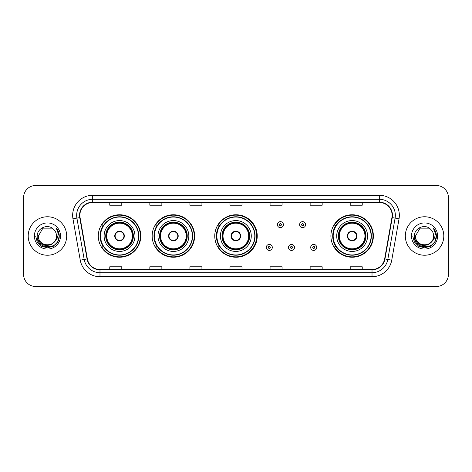 <?xml version="1.0" encoding="UTF-8"?>
<svg xmlns="http://www.w3.org/2000/svg" width="472" height="472" viewBox="0 0 472 472"><rect width="100%" height="100%" fill="white"/><g stroke="black" fill="none" stroke-linecap="round" stroke-linejoin="round"><path stroke-width="0.71" d="M330.901 236A21.24 21.24 0 0 0 352.142 257.24A21.24 21.24 0 0 0 373.382 236A21.24 21.24 0 0 0 352.142 214.76A21.24 21.24 0 0 0 330.901 236M214.76 236A21.24 21.24 0 0 0 236 257.24A21.24 21.24 0 0 0 257.24 236A21.24 21.24 0 0 0 236 214.76A21.24 21.24 0 0 0 214.76 236M152.161 236A21.24 21.24 0 0 0 173.401 257.24A21.24 21.24 0 0 0 194.641 236A21.24 21.24 0 0 0 173.401 214.76A21.24 21.24 0 0 0 152.161 236M98.3 236A21.24 21.24 0 0 0 119.54 257.24A21.24 21.24 0 0 0 140.78 236A21.24 21.24 0 0 0 119.54 214.76A21.24 21.24 0 0 0 98.3 236M103.392 246.821A19.435 19.435 0 0 1 103.392 225.179M157.259 246.821A19.435 19.435 0 0 1 157.259 225.179M219.692 246.821A19.435 19.435 0 0 1 219.692 225.179M335.993 246.821A19.435 19.435 0 0 1 335.993 225.179M23.6 197.526L23.6 274.474A12.024 12.024 0 0 0 35.624 286.492L436.376 286.492A12.024 12.024 0 0 0 448.4 274.474L448.4 197.526A12.024 12.024 0 0 0 436.376 185.508L35.624 185.508A12.024 12.024 0 0 0 23.6 197.526L23.6 274.474M28.208 236A19.234 19.234 0 0 0 47.448 255.234A19.234 19.234 0 0 0 66.682 236A19.234 19.234 0 0 0 47.448 216.766A19.234 19.234 0 0 0 28.208 236A19.234 19.234 0 0 0 47.448 255.234A19.234 19.234 0 0 0 66.682 236A19.234 19.234 0 0 0 47.448 216.766A19.234 19.234 0 0 0 28.208 236M405.318 236A19.234 19.234 0 0 0 424.552 255.234A19.234 19.234 0 0 0 443.792 236A19.234 19.234 0 0 0 424.552 216.766A19.234 19.234 0 0 0 405.318 236A19.234 19.234 0 0 0 424.552 255.234A19.234 19.234 0 0 0 443.792 236A19.234 19.234 0 0 0 424.552 216.766A19.234 19.234 0 0 0 405.318 236M79.868 215.32A12.827 12.827 0 0 1 92.689 202.5L379.311 202.5A12.827 12.827 0 0 1 391.937 217.551L384.645 258.904A12.827 12.827 0 0 1 372.019 269.5L99.981 269.5A12.827 12.827 0 0 1 87.355 258.904L80.063 217.551A12.827 12.827 0 0 1 79.868 215.32M79.544 215.32A13.145 13.145 0 0 0 79.744 217.604L87.037 258.963A13.145 13.145 0 0 0 99.981 269.825L372.019 269.825A13.145 13.145 0 0 0 384.963 258.963L392.256 217.604A13.145 13.145 0 0 0 379.311 202.175L92.689 202.175A13.145 13.145 0 0 0 79.544 215.32M72.959 218.802A20.036 20.036 0 0 1 92.689 195.284L379.311 195.284A20.036 20.036 0 0 1 399.041 218.802L391.748 260.16A20.036 20.036 0 0 1 372.019 276.716L99.981 276.716A20.036 20.036 0 0 1 80.252 260.16L72.959 218.802L76.901 218.105A16.03 16.03 0 0 1 92.689 199.29L379.311 199.29A16.03 16.03 0 0 1 395.099 218.105L387.801 259.464A16.03 16.03 0 0 1 372.019 272.71L99.981 272.71A16.03 16.03 0 0 1 84.199 259.464L76.901 218.105A16.03 16.03 0 0 1 76.659 215.32M436.376 185.508L35.624 185.508M35.624 286.492L436.376 286.492M448.4 274.474L448.4 197.526M384.963 258.963L387.801 259.464L395.099 218.105L399.041 218.802M229.988 202.5L229.988 205.214L242.012 205.214L242.012 202.5M189.915 202.5L189.915 205.214L201.933 205.214L201.933 202.5M149.836 202.5L149.836 205.214L161.861 205.214L161.861 202.5M109.764 202.5L109.764 205.214L121.788 205.214L121.788 202.5M270.067 202.5L270.067 205.214L282.085 205.214L282.085 202.5M310.139 202.5L310.139 205.214L322.164 205.214L322.164 202.5M350.212 202.5L350.212 205.214L362.236 205.214L362.236 202.5M242.012 269.5L242.012 266.786L229.988 266.786L229.988 269.5M201.933 269.5L201.933 266.786L189.915 266.786L189.915 269.5M161.861 269.5L161.861 266.786L149.836 266.786L149.836 269.5M121.788 269.5L121.788 266.786L109.764 266.786L109.764 269.5M282.085 269.5L282.085 266.786L270.067 266.786L270.067 269.5M322.164 269.5L322.164 266.786L310.139 266.786L310.139 269.5M362.236 269.5L362.236 266.786L350.212 266.786L350.212 269.5M54.386 241.823C49.578 248.319 37.913 244.16 38.385 236C37.831 247.688 57.059 247.688 56.504 236C57.059 247.688 37.831 247.688 38.385 236L42.917 228.153L51.973 228.153L53.377 229.156C47.819 223.327 37.117 228.129 37.217 236C36.197 249.983 58.87 250.349 59.242 236.678L59.26 236C59.224 233.026 58.239 230.419 56.292 228.171C57.773 230.596 58.292 233.209 57.855 236C57.431 238.378 56.274 240.319 54.386 241.823A9.062 9.062 0 0 0 56.504 236C57.059 247.688 37.831 247.688 38.385 236L42.917 228.153M56.504 236A9.062 9.062 0 0 0 53.377 229.156M54.964 241.334L50.876 244.874L45.513 245.623L40.58 243.393L37.5 238.938M34.379 236A13.068 13.068 0 0 0 47.448 249.068A13.068 13.068 0 0 0 60.51 236A13.068 13.068 0 0 0 47.448 222.931A13.068 13.068 0 0 0 34.379 236M56.292 228.171L59.254 236.342L58.705 232.419L59.254 236.342L58.705 232.419L59.254 236.342L56.38 228.271L59.254 236.342L56.38 228.271L59.26 236L57.678 241.906L53.354 246.231L47.448 247.812L41.536 246.231L37.211 241.906L35.63 236M56.38 228.271L59.254 236.348M104.111 236A15.428 15.428 0 0 1 119.54 220.572A15.428 15.428 0 0 1 134.968 236A15.428 15.428 0 0 1 119.54 251.428A15.428 15.428 0 0 1 104.111 236A15.428 15.428 0 0 0 119.54 251.428A15.428 15.428 0 0 0 134.968 236M103.633 225.179A19.234 19.234 0 0 0 103.633 246.821M138.497 236A18.957 18.957 0 0 0 119.54 217.043A18.957 18.957 0 0 0 100.583 236A18.957 18.957 0 0 0 119.54 254.957A18.957 18.957 0 0 0 138.497 236M105.917 236A13.623 13.623 0 0 0 119.54 249.623A13.623 13.623 0 0 0 133.169 236A13.623 13.623 0 0 0 119.54 222.377A13.623 13.623 0 0 0 105.917 236M106.719 236A12.827 12.827 0 0 1 119.54 223.173A12.827 12.827 0 0 1 132.367 236A12.827 12.827 0 0 1 119.54 248.827A12.827 12.827 0 0 1 106.719 236M114.731 236A4.808 4.808 0 0 0 119.54 240.808A4.808 4.808 0 0 0 124.348 236A4.808 4.808 0 0 0 119.54 231.191A4.808 4.808 0 0 0 114.731 236M106.318 236A13.228 13.228 0 0 1 119.54 222.772A13.228 13.228 0 0 1 132.768 236A13.228 13.228 0 0 1 119.54 249.228A13.228 13.228 0 0 1 106.318 236M140.379 236A20.839 20.839 0 0 1 101.734 246.821L103.663 246.821A19.216 19.216 0 0 0 138.756 236.047A19.216 19.216 0 0 0 103.663 225.179L101.734 225.179A20.839 20.839 0 0 1 140.379 236M114.885 234.796L115.05 234.796A4.649 4.649 0 0 1 124.036 234.796L123.782 234.796A4.407 4.407 0 0 1 119.54 240.407A4.407 4.407 0 0 1 115.298 234.796A4.407 4.407 0 0 1 123.782 234.796L124.195 234.796M124.195 237.204L124.036 237.204A4.649 4.649 0 0 1 115.05 237.204L114.885 237.204M433.615 236C434.169 247.688 414.941 247.688 415.496 236L420.027 228.153L429.083 228.153L430.488 229.156C424.93 223.327 414.227 228.129 414.327 236C413.307 249.983 435.981 250.349 436.352 236.678L436.37 236C436.334 233.026 435.349 230.419 433.402 228.171C434.883 230.596 435.402 233.209 434.966 236C434.541 238.378 433.384 240.319 431.496 241.823A9.062 9.062 0 0 0 433.615 236C434.169 247.688 414.941 247.688 415.496 236L420.027 228.153L429.083 228.153L430.488 229.156A9.062 9.062 0 0 1 433.615 236C434.169 247.688 414.941 247.688 415.496 236C415.024 244.16 426.688 248.319 431.496 241.823M432.075 241.334L427.986 244.874L422.623 245.623L417.69 243.393L414.611 238.938M411.49 236A13.068 13.068 0 0 0 424.552 249.068A13.068 13.068 0 0 0 437.621 236A13.068 13.068 0 0 0 424.552 222.931A13.068 13.068 0 0 0 411.49 236M433.402 228.171L436.364 236.342L435.815 232.419L436.37 236M412.74 236L414.322 241.906L418.646 246.231L424.552 247.812L430.464 246.231L434.789 241.906L436.37 236L433.491 228.271L436.364 236.342L433.579 228.371M433.491 228.271L436.364 236.348M157.972 236A15.428 15.428 0 0 1 173.401 220.572A15.428 15.428 0 0 1 188.829 236A15.428 15.428 0 0 1 173.401 251.428A15.428 15.428 0 0 1 157.972 236A15.428 15.428 0 0 0 173.401 251.428A15.428 15.428 0 0 0 188.829 236M157.5 225.179A19.234 19.234 0 0 0 157.5 246.821M192.358 236A18.957 18.957 0 0 0 173.401 217.043A18.957 18.957 0 0 0 154.444 236A18.957 18.957 0 0 0 173.401 254.957A18.957 18.957 0 0 0 192.358 236M159.778 236A13.623 13.623 0 0 0 173.401 249.623A13.623 13.623 0 0 0 187.03 236A13.623 13.623 0 0 0 173.401 222.377A13.623 13.623 0 0 0 159.778 236M160.58 236A12.827 12.827 0 0 1 173.401 223.173A12.827 12.827 0 0 1 186.228 236A12.827 12.827 0 0 1 173.401 248.827A12.827 12.827 0 0 1 160.58 236M168.593 236A4.808 4.808 0 0 0 173.401 240.808A4.808 4.808 0 0 0 178.209 236A4.808 4.808 0 0 0 173.401 231.191A4.808 4.808 0 0 0 168.593 236M160.179 236A13.228 13.228 0 0 1 173.401 222.772A13.228 13.228 0 0 1 186.629 236A13.228 13.228 0 0 1 173.401 249.228A13.228 13.228 0 0 1 160.179 236M194.24 236A20.839 20.839 0 0 1 155.595 246.821L157.524 246.821A19.216 19.216 0 0 0 192.617 236.047A19.216 19.216 0 0 0 157.524 225.179L155.595 225.179A20.839 20.839 0 0 1 194.24 236M168.746 234.796L168.911 234.796A4.649 4.649 0 0 1 177.897 234.796L177.643 234.796A4.407 4.407 0 0 1 173.401 240.407A4.407 4.407 0 0 1 169.159 234.796A4.407 4.407 0 0 1 177.643 234.796L178.056 234.796M178.056 237.204L177.897 237.204A4.649 4.649 0 0 1 168.911 237.204L168.746 237.204M220.412 236A15.428 15.428 0 0 1 235.841 220.572A15.428 15.428 0 0 1 251.269 236A15.428 15.428 0 0 1 235.841 251.428A15.428 15.428 0 0 1 220.412 236A15.428 15.428 0 0 0 235.841 251.428A15.428 15.428 0 0 0 251.269 236M219.934 225.179A19.234 19.234 0 0 0 219.934 246.821M254.797 236A18.957 18.957 0 0 0 235.841 217.043A18.957 18.957 0 0 0 216.884 236A18.957 18.957 0 0 0 235.841 254.957A18.957 18.957 0 0 0 254.797 236M222.212 236A13.623 13.623 0 0 0 235.841 249.623A13.623 13.623 0 0 0 249.464 236A13.623 13.623 0 0 0 235.841 222.377A13.623 13.623 0 0 0 222.212 236M223.014 236A12.827 12.827 0 0 1 235.841 223.173A12.827 12.827 0 0 1 248.661 236A12.827 12.827 0 0 1 235.841 248.827A12.827 12.827 0 0 1 223.014 236M231.032 236A4.808 4.808 0 0 0 235.841 240.808A4.808 4.808 0 0 0 240.649 236A4.808 4.808 0 0 0 235.841 231.191A4.808 4.808 0 0 0 231.032 236M222.613 236A13.228 13.228 0 0 1 235.841 222.772A13.228 13.228 0 0 1 249.063 236A13.228 13.228 0 0 1 235.841 249.228A13.228 13.228 0 0 1 222.613 236M256.68 236A20.839 20.839 0 0 1 218.029 246.821L219.964 246.821A19.216 19.216 0 0 0 255.057 236.047A19.216 19.216 0 0 0 219.964 225.179L218.029 225.179A20.839 20.839 0 0 1 256.68 236M231.186 234.796L231.345 234.796A4.649 4.649 0 0 1 240.331 234.796L240.083 234.796A4.407 4.407 0 0 1 235.841 240.407A4.407 4.407 0 0 1 231.599 234.796A4.407 4.407 0 0 1 240.083 234.796L240.496 234.796M240.496 237.204L240.083 237.204A4.407 4.407 0 0 1 231.599 237.204L231.186 237.204M240.083 237.204L240.331 237.204A4.649 4.649 0 0 1 231.345 237.204L231.599 237.204M336.707 236A15.428 15.428 0 0 1 352.142 220.572A15.428 15.428 0 0 1 367.57 236A15.428 15.428 0 0 1 352.142 251.428A15.428 15.428 0 0 1 336.707 236A15.428 15.428 0 0 0 352.142 251.428A15.428 15.428 0 0 0 367.57 236M336.235 225.179A19.234 19.234 0 0 0 336.235 246.821M371.092 236A18.957 18.957 0 0 0 352.142 217.043A18.957 18.957 0 0 0 333.185 236A18.957 18.957 0 0 0 352.142 254.957A18.957 18.957 0 0 0 371.092 236M338.512 236A13.623 13.623 0 0 0 352.142 249.623A13.623 13.623 0 0 0 365.765 236A13.623 13.623 0 0 0 352.142 222.377A13.623 13.623 0 0 0 338.512 236M339.315 236A12.827 12.827 0 0 1 352.142 223.173A12.827 12.827 0 0 1 364.962 236A12.827 12.827 0 0 1 352.142 248.827A12.827 12.827 0 0 1 339.315 236M347.327 236A4.808 4.808 0 0 0 352.142 240.808A4.808 4.808 0 0 0 356.95 236A4.808 4.808 0 0 0 352.142 231.191A4.808 4.808 0 0 0 347.327 236M338.914 236A13.228 13.228 0 0 1 352.142 222.772A13.228 13.228 0 0 1 365.363 236A13.228 13.228 0 0 1 352.142 249.228A13.228 13.228 0 0 1 338.914 236M372.98 236A20.839 20.839 0 0 1 334.329 246.821L336.259 246.821A19.216 19.216 0 0 0 371.352 236.047A19.216 19.216 0 0 0 336.259 225.179L334.329 225.179A20.839 20.839 0 0 1 372.98 236M347.481 234.796L347.646 234.796A4.649 4.649 0 0 1 356.631 234.796L356.378 234.796A4.407 4.407 0 0 1 352.142 240.407A4.407 4.407 0 0 1 347.899 234.796A4.407 4.407 0 0 1 356.378 234.796L356.797 234.796M356.797 237.204L356.378 237.204A4.407 4.407 0 0 1 347.899 237.204L347.481 237.204M356.378 237.204L356.631 237.204A4.649 4.649 0 0 1 347.646 237.204L347.899 237.204M283.406 224.66A3.003 3.003 0 0 1 280.403 227.663A3.003 3.003 0 0 1 277.4 224.66A3.003 3.003 0 0 1 280.403 221.651A3.003 3.003 0 0 1 283.406 224.66A3.003 3.003 0 0 0 280.403 221.651A3.003 3.003 0 0 0 277.4 224.66M305.608 224.66A3.003 3.003 0 0 1 302.605 227.663A3.003 3.003 0 0 1 299.602 224.66A3.003 3.003 0 0 1 302.605 221.651A3.003 3.003 0 0 1 305.608 224.66A3.003 3.003 0 0 0 302.605 221.651A3.003 3.003 0 0 0 299.602 224.66M266.296 247.422A3.003 3.003 0 0 1 269.305 244.413A3.003 3.003 0 0 1 272.309 247.422A3.003 3.003 0 0 1 269.305 250.425A3.003 3.003 0 0 1 266.296 247.422A3.003 3.003 0 0 0 269.305 250.425A3.003 3.003 0 0 0 272.309 247.422M288.498 247.422A3.003 3.003 0 0 1 291.507 244.413A3.003 3.003 0 0 1 294.51 247.422A3.003 3.003 0 0 1 291.507 250.425A3.003 3.003 0 0 1 288.498 247.422A3.003 3.003 0 0 0 291.507 250.425A3.003 3.003 0 0 0 294.51 247.422M310.7 247.422A3.003 3.003 0 0 1 313.709 244.413A3.003 3.003 0 0 1 316.712 247.422A3.003 3.003 0 0 1 313.709 250.425A3.003 3.003 0 0 1 310.7 247.422A3.003 3.003 0 0 0 313.709 250.425A3.003 3.003 0 0 0 316.712 247.422M379.311 195.284L379.311 202.175M76.901 218.105L79.744 217.604M99.981 276.716L99.981 269.825M372.019 269.825L372.019 276.716M80.252 260.16L87.037 258.963M392.256 217.604L395.099 218.105M92.689 195.284L92.689 202.175M387.801 259.464L391.748 260.16M133.369 236A13.824 13.824 0 0 0 119.54 222.176A13.824 13.824 0 0 0 105.716 236A13.824 13.824 0 0 0 119.54 249.824A13.824 13.824 0 0 0 133.369 236M187.231 236A13.824 13.824 0 0 0 173.401 222.176A13.824 13.824 0 0 0 159.577 236A13.824 13.824 0 0 0 173.401 249.824A13.824 13.824 0 0 0 187.231 236M249.664 236A13.824 13.824 0 0 0 235.841 222.176A13.824 13.824 0 0 0 222.011 236A13.824 13.824 0 0 0 235.841 249.824A13.824 13.824 0 0 0 249.664 236M365.965 236A13.824 13.824 0 0 0 352.142 222.176A13.824 13.824 0 0 0 338.312 236A13.824 13.824 0 0 0 352.142 249.824A13.824 13.824 0 0 0 365.965 236M279.4 224.66A1.003 1.003 0 0 0 280.403 225.663A1.003 1.003 0 0 0 281.406 224.66A1.003 1.003 0 0 0 280.403 223.657A1.003 1.003 0 0 0 279.4 224.66M301.602 224.66A1.003 1.003 0 0 0 302.605 225.663A1.003 1.003 0 0 0 303.608 224.66A1.003 1.003 0 0 0 302.605 223.657A1.003 1.003 0 0 0 301.602 224.66M270.303 247.422A1.003 1.003 0 0 0 269.305 246.419A1.003 1.003 0 0 0 268.303 247.422A1.003 1.003 0 0 0 269.305 248.425A1.003 1.003 0 0 0 270.303 247.422M292.504 247.422A1.003 1.003 0 0 0 291.507 246.419A1.003 1.003 0 0 0 290.504 247.422A1.003 1.003 0 0 0 291.507 248.425A1.003 1.003 0 0 0 292.504 247.422M314.706 247.422A1.003 1.003 0 0 0 313.709 246.419A1.003 1.003 0 0 0 312.706 247.422A1.003 1.003 0 0 0 313.709 248.425A1.003 1.003 0 0 0 314.706 247.422"/></g></svg>
